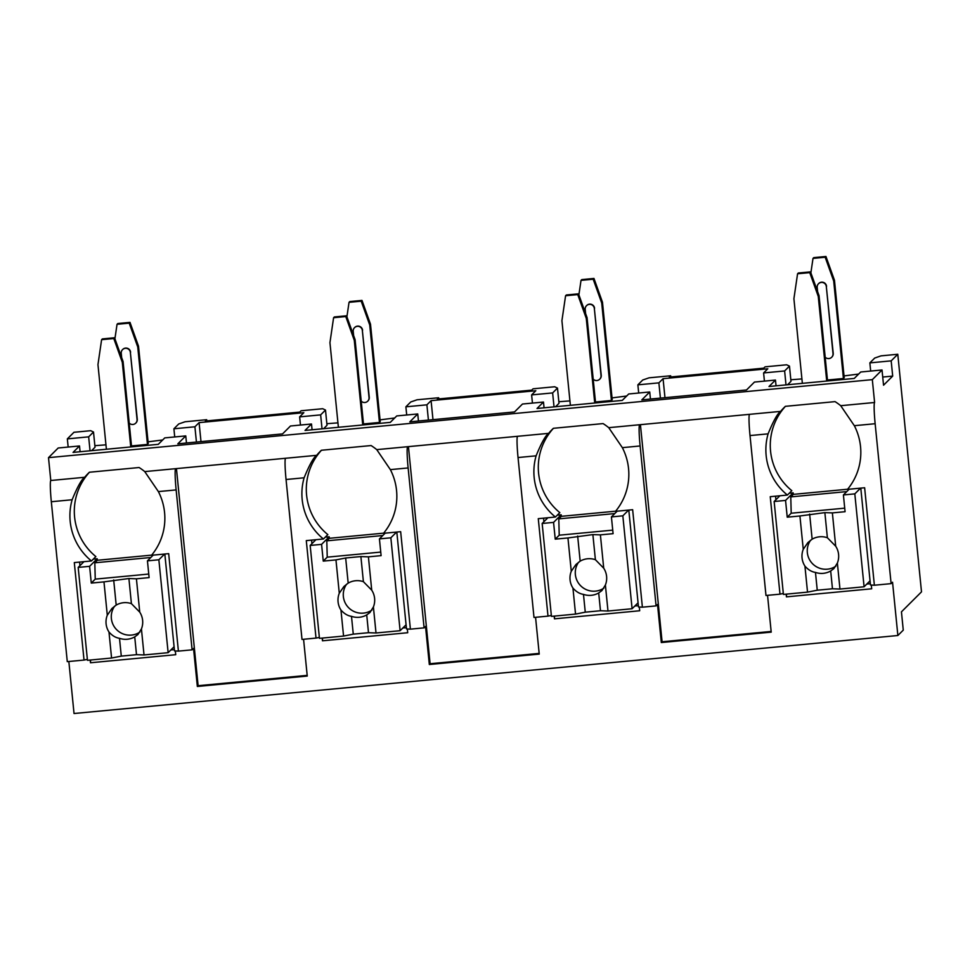 <?xml version="1.0" encoding="UTF-8"?>
<svg xmlns="http://www.w3.org/2000/svg" width="970" height="970" viewBox="0 0 970 970"><rect width="100%" height="100%" fill="white"/><g stroke="black" fill="none" stroke-linecap="round" stroke-linejoin="round"><path stroke-width="1.45" d="M80.086 451.741L79.516 445.97L58.2 447.995L48.5 457.658L50.779 480.502A19.933 1.564 84.6 0 0 51.325 501.732L67.282 661.649L84.026 660.061L74.302 562.588L91.447 560.963L95.848 556.574A58.285 57.982 -134.9 0 1 89.47 472.22M68.846 661.504L74.035 713.52L897.868 635.508L903.264 630.136L901.445 611.852L921.5 591.858L897.784 354.268L891.175 360.864L892.691 376.093L883.549 385.211L882.021 369.982L872.321 379.646L874.601 402.489A19.933 1.564 84.6 0 0 875.146 423.72L891.115 583.637L892.545 582.206L897.868 635.508M67.342 438.876L88.658 436.852L93.508 432.026L90.707 430.692L73.962 432.28L67.342 438.876L68.167 447.049M776.048 385.842L775.466 380.07L769.004 386.509L854.255 378.433L860.717 371.995L882.021 369.982M650.446 399.07L649.73 391.977L641.801 399.882L746.524 389.964L754.466 382.059L775.466 380.07M544.061 407.812L543.479 402.041L537.028 408.479L622.267 400.404L628.73 393.965L649.73 391.977M418.458 421.041L417.743 413.947L409.813 421.853L514.536 411.935L522.478 404.029L543.479 402.041M312.073 429.771L311.491 423.999L305.041 430.437L390.279 422.374L396.742 415.936L417.743 413.947M196.389 442.065L186.47 442.963L185.767 435.906L177.825 443.823L282.549 433.905L290.491 426L311.491 423.999M79.516 445.97L73.053 452.408L158.292 444.333L164.754 437.894L185.767 435.906M897.784 354.268L881.039 355.857L874.71 358.051L869.86 362.877L870.672 371.049M48.5 457.658L872.321 379.646M300.457 425.054L299.633 416.87L303.828 412.699L199.092 422.617L200.996 441.629M206.816 420.895L206.695 419.707L185.088 421.756L178.747 423.951L173.909 428.776L194.909 426.788L196.425 442.017M194.909 426.788L199.092 422.617M638.696 393.02L637.872 384.847L642.722 380.01L649.051 377.827L670.67 375.778L669.348 377.1L763.729 368.163L765.051 366.842L786.658 364.793L789.471 366.114L790.986 381.343L787.579 384.75M790.829 379.767L801.923 378.93M844.021 375.923L858.644 374.056M882.724 377.039L892.691 376.093M827.458 380.022L843.427 378.506L844.203 377.742L834.467 280.269L825.955 256.48L813.769 257.632L813.005 258.396L825.179 257.244L825.955 256.48M406.709 414.99L405.884 406.818L410.734 401.98L417.064 399.786L438.683 397.748L437.361 399.058L531.742 390.122L533.063 388.812L554.682 386.763L557.483 388.085L558.999 403.314L555.592 406.721M558.841 401.738L569.936 400.901M612.034 397.894L626.656 396.027M650.433 399.034L660.364 398.124M595.471 401.992L611.439 400.477L612.216 399.713L602.479 302.24L593.967 278.438L581.782 279.602L581.018 280.366L593.191 279.214L593.967 278.438M206.695 419.707L205.373 421.029L299.754 412.092L301.076 410.771L322.695 408.722L325.496 410.055L327.011 425.284L323.604 428.679M326.854 423.708L337.948 422.859M380.046 419.864L394.669 417.997M418.446 421.004L428.376 420.095M363.483 423.951L379.452 422.447L380.228 421.671L370.504 324.198L361.98 300.409L349.794 301.561L349.03 302.337L361.204 301.185L361.98 300.409M93.508 432.026L95.024 447.255L91.617 450.65M94.866 445.679L105.96 444.83M148.058 441.835L162.681 439.956M131.508 445.921L147.464 444.418L148.24 443.642L138.516 346.169L129.992 322.379L117.819 323.531L117.043 324.295L129.216 323.143L129.992 322.379M826.719 381.04L818.268 296.42L819.044 295.644L827.555 380.967M818.268 296.42L809.744 272.631L810.52 271.855L819.044 295.644M810.52 271.855L798.346 273.006L797.57 273.782L809.744 272.631M802.36 383.344L793.909 298.724L797.57 273.782M825.179 257.244L833.703 281.033L834.467 280.269M813.005 258.396L810.884 272.861M833.703 281.033L843.427 378.506M826.549 286.332A4.595 4.583 -134.9 0 0 818.728 283.507L818.51 283.725A4.595 4.583 45.1 0 1 826.319 286.55L833.23 353.335A4.595 4.583 -134.9 0 1 831.908 357.033L831.69 357.251A4.595 4.583 45.1 0 1 825.179 357.202M817.613 291.667L817.189 287.411A4.595 4.583 45.1 0 1 818.51 283.725M831.69 357.251A4.595 4.583 45.1 0 0 833.012 353.565L826.319 286.55M594.731 403.011L586.28 318.39L587.056 317.614L595.568 402.926M586.28 318.39L577.756 294.589L578.532 293.825L587.056 317.614M578.532 293.825L566.359 294.977L565.583 295.741L577.756 294.589M570.372 405.314L561.921 320.694L565.583 295.741M593.191 279.214L601.715 303.004L602.479 302.24M581.018 280.366L578.896 294.831M601.715 303.004L611.439 400.477M594.562 308.29A4.595 4.583 -134.9 0 0 586.741 305.465L586.523 305.683A4.595 4.583 45.1 0 1 594.343 308.508L601.242 375.305A4.595 4.583 -134.9 0 1 599.933 379.003L599.702 379.221A4.595 4.583 45.1 0 1 593.191 379.173M585.625 313.637L585.201 309.381A4.595 4.583 45.1 0 1 586.523 305.683M599.702 379.221A4.595 4.583 45.1 0 0 601.024 375.523L594.343 308.508M362.744 424.981L354.292 340.349L355.068 339.585L363.58 424.896M354.292 340.349L345.781 316.559L346.545 315.796L355.068 339.585M346.545 315.796L334.371 316.947L333.595 317.711L345.781 316.559M338.384 427.285L329.945 342.652L333.595 317.711M361.204 301.185L369.728 324.974L370.504 324.198M349.03 302.337L346.908 316.802M369.728 324.974L379.452 422.447M362.574 330.261A4.595 4.583 -134.9 0 0 354.753 327.436L354.535 327.654A4.595 4.583 45.1 0 1 362.356 330.479L369.255 397.276A4.595 4.583 -134.9 0 1 367.945 400.962L367.727 401.18A4.595 4.583 45.1 0 1 361.216 401.143M353.638 335.608L353.213 331.352A4.595 4.583 45.1 0 1 354.535 327.654M367.727 401.18A4.595 4.583 45.1 0 0 369.036 397.494L362.356 330.479M130.756 446.94L122.305 362.319L123.081 361.555L131.593 446.867M122.305 362.319L113.793 338.53L114.557 337.754L123.081 361.555M114.557 337.754L102.383 338.906L101.607 339.682L113.793 338.53M106.397 449.255L97.958 364.623L101.607 339.682M129.216 323.143L137.74 346.945L138.516 346.169M117.043 324.295L114.921 338.772M137.74 346.945L147.464 444.418M130.586 352.231A4.595 4.583 -134.9 0 0 122.766 349.406L122.547 349.624A4.595 4.583 45.1 0 1 130.368 352.45L137.279 419.246A4.595 4.583 -134.9 0 1 135.958 422.932L135.739 423.15A4.595 4.583 45.1 0 1 129.228 423.102M121.662 357.578L121.238 353.31A4.595 4.583 45.1 0 1 122.547 349.624M135.739 423.15A4.595 4.583 45.1 0 0 137.049 419.464L130.368 352.45M764.421 381.113L763.608 372.941L767.803 368.77L663.068 378.688L664.971 397.688M637.872 384.847L658.885 382.859L660.4 398.088M658.885 382.859L663.068 378.688M869.86 362.877L891.175 360.864M88.658 436.852L90.052 450.795M763.608 372.941L784.621 370.952L786.003 384.896M557.483 388.085L552.633 392.923L531.621 394.911L532.445 403.083M552.633 392.923L554.028 406.866M405.884 406.818L426.897 404.829L428.413 420.058M299.633 416.87L320.646 414.881L322.04 428.837M173.909 428.776L174.721 436.961M789.471 366.114L784.621 370.952M531.621 394.911L535.816 390.728L431.08 400.646L432.984 419.658M426.897 404.829L431.08 400.646M325.496 410.055L320.646 414.881M670.791 376.954L670.67 375.778M438.804 398.925L438.683 397.748M303.574 639.266L307.248 676.066L197.346 686.469L198.11 685.705L307.175 675.375M407.339 628.984L407.715 632.731L322.476 640.806L322.198 638.09M517.495 436.306A19.933 1.564 84.6 0 0 518.041 457.537L536.107 455.827C541.381 442.914 545.564 435.421 548.632 433.36L376.748 449.631L390.364 469.625A58.285 57.982 -134.9 0 1 383.526 533.306L400.658 531.681L410.395 629.154L424.096 627.857L425.527 626.426L429.322 664.511L539.235 654.095L535.561 617.308M639.327 607.014L639.703 610.76L554.452 618.836L554.185 616.12M749.483 414.336A19.933 1.564 84.6 0 0 750.016 435.566L768.094 433.857C773.369 420.944 777.552 413.45 780.62 411.389L608.736 427.673L622.352 447.655A58.285 57.982 -134.9 0 1 615.513 511.335L632.646 509.711L642.382 607.184L656.084 605.886L657.514 604.468L661.31 642.54L771.211 632.137L767.549 595.337M871.315 585.043L871.69 588.79L786.44 596.865L786.173 594.149M175.352 650.943L175.728 654.702L90.489 662.765L90.21 660.049M164.827 554.015L174.503 650.894L178.407 651.125L168.683 553.652L151.538 555.276A58.285 57.982 -134.9 0 0 158.377 491.596L144.76 471.602L175.606 468.68A19.933 1.564 84.6 0 0 176.14 489.911L192.108 649.827L193.539 648.396L197.346 686.469M286.053 479.507L304.119 477.786C309.394 464.872 313.577 457.391 316.656 455.33L285.507 458.276A19.933 1.564 84.6 0 0 286.053 479.507L302.01 639.424L316.014 638.09L306.29 540.617L323.422 538.993L327.836 534.603A58.285 57.982 -134.9 0 1 321.458 450.262M860.79 488.116L870.466 584.995L874.37 585.225L864.634 487.752L847.501 489.377A58.285 57.982 -134.9 0 0 854.34 425.697L840.723 405.702L874.601 402.489M50.779 480.502L84.669 477.288C81.589 479.362 77.418 486.843 72.132 499.756A58.285 57.982 -134.9 0 0 91.447 560.963M639.569 424.751A19.933 1.564 84.6 0 0 640.115 445.97L656.084 605.886M407.594 446.721A19.933 1.564 84.6 0 0 408.127 467.94L424.096 627.857M840.723 405.702A58.285 57.982 -134.9 0 0 835.061 401.628L785.373 406.333A58.285 57.982 -134.9 0 0 780.62 411.389M285.507 458.276L175.606 468.68M144.76 471.602A58.285 57.982 -134.9 0 0 139.11 467.528L89.41 472.232A58.285 57.982 -134.9 0 0 84.669 477.288M608.736 427.673A58.285 57.982 -134.9 0 0 603.073 423.587L553.385 428.303A58.285 57.982 -134.9 0 0 548.632 433.36M376.748 449.631A58.285 57.982 -134.9 0 0 371.098 445.557L321.397 450.262A58.285 57.982 -134.9 0 0 316.656 455.33M176.443 468.607L198.11 685.705M874.37 585.225L891.115 583.637M87.361 659.37L84.026 660.061M750.016 435.566L765.985 595.483L779.989 594.161L770.253 496.688L787.397 495.064L791.811 490.674A58.285 57.982 -134.9 0 1 785.433 406.321M783.323 593.458L779.989 594.161M642.382 607.184L638.478 606.965L628.803 510.074M518.041 457.537L533.997 617.453L548.001 616.12L538.277 518.659L555.41 517.034L559.823 512.633A58.285 57.982 -134.9 0 1 553.446 428.291M551.336 615.429L548.001 616.12M410.395 629.154L406.491 628.924L396.815 532.045M319.348 637.399L316.014 638.09M178.407 651.125L192.108 649.827M870.332 583.71L866.828 584.049M786.44 596.865L786.549 594.113M869.144 581.745L870.126 581.648M775.903 499.756L775.551 496.191M768.094 433.857A58.285 57.982 -134.9 0 0 787.397 495.064M536.107 455.827A58.285 57.982 -134.9 0 0 555.41 517.034M304.119 477.786A58.285 57.982 -134.9 0 0 323.422 538.993M847.61 489.232L793.314 494.373L793.157 492.845L789.253 493.221M849.15 489.219L843.403 494.955L845.076 511.699L832.369 512.9L835.703 546.231L827.374 537.744L824.864 512.621L832.369 512.9M860.572 488.128L854.812 493.863L843.403 494.955M793.157 492.845L785.554 500.423L774.145 501.502L783.408 594.416L807.525 592.124L817.249 590.209L815.467 572.409A18.406 18.309 -134.9 0 0 830.684 570.966L833.897 568.614L837.377 563.036L839.971 589.057L864.088 586.777L854.812 493.863M779.892 495.779L774.145 501.502M785.554 500.423L787.228 517.18L799.923 515.979L803.257 549.311A18.406 18.309 -134.9 0 0 804.93 566.104L807.525 592.124M837.377 563.036A18.406 18.309 -134.9 0 0 835.703 546.231M799.923 515.979L824.864 512.621M827.374 537.744A18.406 18.309 -134.9 0 0 812.145 539.174L809.647 514.064M812.145 539.174L807.925 542.545L803.257 549.311M804.93 566.104C808.155 569.766 811.66 571.876 815.467 572.409M787.228 517.18L791.193 513.227L790.78 496.895L793.314 494.373M844.724 508.159L791.193 513.227M846.761 491.596L790.78 496.895M817.249 590.209L832.466 588.778L839.971 589.057M832.466 588.778L830.684 570.966M810.617 540.229A18.406 18.309 -134.9 0 0 835.873 566.177M870.041 580.836L864.088 586.777M79.94 565.655L79.588 562.091M90.489 662.765L90.598 660.012M174.37 649.621L170.865 649.948M173.181 647.645L174.163 647.548M151.659 555.131L97.352 560.272L97.206 558.744L93.29 559.12M153.199 555.119L147.44 560.854L149.113 577.599L136.418 578.811L139.741 612.143L131.411 603.643L128.901 578.52L136.418 578.811M164.609 554.04L158.862 559.775L147.44 560.854M97.206 558.744L89.604 566.322L78.182 567.414L87.458 660.315L111.574 658.024L121.286 656.12L119.504 638.308A18.406 18.309 -134.9 0 0 134.733 636.866L137.946 634.513L141.426 628.936L144.021 654.956L168.137 652.677L158.862 559.775M83.941 561.678L78.182 567.414M89.604 566.322L91.277 583.079L103.972 581.879L107.294 615.21A18.406 18.309 -134.9 0 0 108.979 632.003L111.574 658.024M141.426 628.936A18.406 18.309 -134.9 0 0 139.741 612.143M103.972 581.879L128.901 578.52M131.411 603.643A18.406 18.309 -134.9 0 0 116.194 605.086L113.684 579.963M116.194 605.086L111.962 608.445L107.294 615.21M108.979 632.003C112.193 635.665 115.709 637.775 119.504 638.308M91.277 583.079L95.242 579.126L94.817 562.794L97.352 560.272M148.762 574.058L95.242 579.126M150.811 557.495L94.817 562.794M121.286 656.12L136.503 654.677L144.021 654.956M136.503 654.677L134.733 636.866M114.654 606.129A18.406 18.309 -134.9 0 0 139.91 632.076M174.091 646.735L168.137 652.677M661.31 642.54L662.086 641.764L771.15 631.446M640.418 424.666L662.086 641.764M638.345 605.68L634.841 606.02M554.452 618.836L554.561 616.083M637.157 603.704L638.139 603.619M543.915 521.714L543.564 518.15M615.635 511.19L561.327 516.331L561.181 514.815L557.265 515.179M617.162 511.178L611.415 516.913L613.088 533.67L600.394 534.87L603.716 568.202L595.386 559.702L592.876 534.591L600.394 534.87M628.584 510.099L622.837 515.834L611.415 516.913M561.181 514.815L553.567 522.393L542.157 523.473L551.433 616.374L575.537 614.095L585.262 612.179L583.479 594.38A18.406 18.309 -134.9 0 0 598.696 592.937L601.921 590.584L605.389 585.007L607.984 611.027L632.101 608.736L622.837 515.834M547.904 517.737L542.157 523.473M553.567 522.393L555.24 539.15L567.947 537.95L571.269 571.281A18.406 18.309 -134.9 0 0 572.943 588.075L575.537 614.095M605.389 585.007A18.406 18.309 -134.9 0 0 603.716 568.202M567.947 537.95L592.876 534.591M595.386 559.702A18.406 18.309 -134.9 0 0 580.169 561.145L577.659 536.034M580.169 561.145L575.938 564.516L571.269 571.281M572.943 588.075C576.168 591.736 579.672 593.834 583.479 594.38M555.24 539.15L559.217 535.197L558.793 518.865L561.327 516.331M612.737 530.129L559.217 535.197M614.786 513.567L558.793 518.865M585.262 612.179L600.478 610.736L607.984 611.027M600.478 610.736L598.696 592.937M578.629 562.2A18.406 18.309 -134.9 0 0 603.886 588.135M638.054 602.807L632.101 608.736M429.322 664.511L430.098 663.735L539.162 653.404M408.431 446.636L430.098 663.735M406.357 627.651L402.853 627.978M322.476 640.806L322.574 638.054M405.169 625.674L406.151 625.577M311.928 543.685L311.576 540.12M383.647 533.16L329.339 538.301L329.194 536.786L325.277 537.15M385.187 533.148L379.428 538.883L381.101 555.64L368.406 556.841L371.728 590.172L363.398 581.673L360.888 556.562L368.406 556.841M396.597 532.069L390.849 537.804L379.428 538.883M329.194 536.786L321.579 544.364L310.17 545.443L319.445 638.345L343.562 636.065L353.274 634.15L351.492 616.338A18.406 18.309 -134.9 0 0 366.721 614.895L369.934 612.543L373.401 606.965L376.008 632.986L400.113 630.706L390.849 537.804M315.917 539.708L310.17 545.443M321.579 544.364L323.252 561.109L335.959 559.908L339.282 593.24A18.406 18.309 -134.9 0 0 340.955 610.045L343.562 636.065M373.401 606.965A18.406 18.309 -134.9 0 0 371.728 590.172M335.959 559.908L345.672 557.992L360.888 556.562M363.398 581.673A18.406 18.309 -134.9 0 0 348.182 583.115L345.672 557.992M348.182 583.115L343.95 586.474L339.282 593.24M340.955 610.045C344.18 613.707 347.696 615.804 351.492 616.338M323.252 561.109L327.229 557.156L326.805 540.836L329.339 538.301M380.749 552.088L327.229 557.156M382.798 535.525L326.805 540.836M353.274 634.15L368.491 632.707L376.008 632.986M368.491 632.707L366.721 614.895M346.642 584.158A18.406 18.309 -134.9 0 0 371.898 610.106M406.078 624.777L400.113 630.706M854.34 425.697L875.146 423.72M51.325 501.732L72.132 499.756M622.352 447.655L640.115 445.97M390.364 469.625L408.127 467.94M158.377 491.596L176.14 489.911"/></g></svg>
